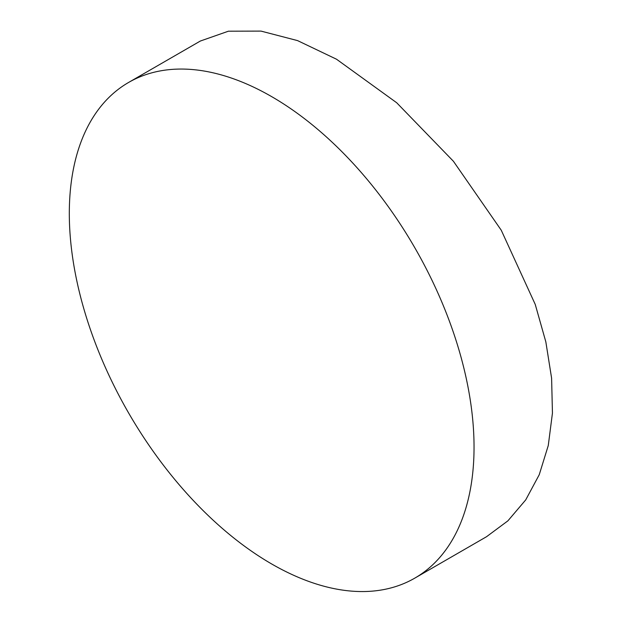 <?xml version="1.0" encoding="UTF-8"?>
<svg xmlns="http://www.w3.org/2000/svg" width="622" height="622" viewBox="0 0 622 622"><rect width="100%" height="100%" fill="white"/><g stroke="black" fill="none" stroke-linecap="round" stroke-linejoin="round"><path stroke-width="0.93" d="M414.765 578.149L486.536 536.716L507.886 520.855L525.707 499.917L539.243 474.71L548.27 445.523L552.445 413.094L551.605 378.199L545.844 341.913L535.254 304.446L501.254 230.226L453.399 161.246L396.688 102.747L336.502 59.214L297.549 40.601L261.015 31.1L228.406 31.201L200.354 41.029L128.583 82.462A286.182 165.227 -120 0 0 84.716 311.785A286.182 165.227 -120 0 0 271.674 563.975A286.182 165.227 -120 0 0 414.765 578.149A286.182 165.227 -120 0 0 458.639 348.825A286.182 165.227 -120 0 0 271.674 96.635A286.182 165.227 -120 0 0 128.583 82.462"/></g></svg>
